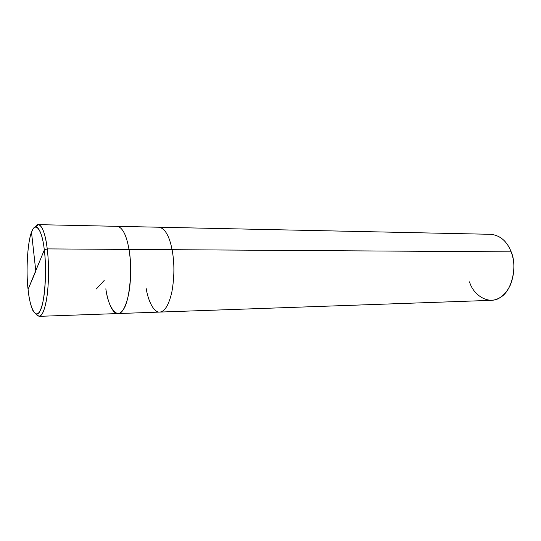 <?xml version="1.0" encoding="UTF-8"?>
<svg xmlns="http://www.w3.org/2000/svg" width="541" height="541" viewBox="0 0 541 541"><rect width="100%" height="100%" fill="white"/><g stroke="black" fill="none" stroke-linecap="round" stroke-linejoin="round"><path stroke-width="0.81" d="M28.078 289.347L44.308 250.01C47.02 269.479 44.761 302.656 40.359 310.27C36.233 320.556 29.816 308.532 28.078 289.347C28.998 298.206 30.56 305.185 32.764 310.304C36.774 317.141 40.19 314.199 43.01 301.459C45.836 288.481 46.201 264.481 44.308 250.01L47.236 248.894C49.157 263.474 48.94 287.366 46.195 301.344C43.449 314.916 40.014 319.136 35.902 314.017L39.087 316.35C42.455 316.072 45.146 309.006 47.162 295.149C49.055 280.941 48.839 261.459 47.236 248.894L128.995 249.415C131.091 261.35 131.328 279.819 128.778 293.323C126.06 306.497 122.455 313.239 117.965 313.557C122.455 313.239 126.06 306.497 128.778 293.323C131.328 279.819 131.091 261.35 128.995 249.415L47.236 248.894L44.308 250.01L28.078 289.347C25.84 271.305 27.557 241.732 31.527 232.447C35.179 220.742 42.137 229.154 44.308 250.01C42.354 230.649 35.936 220.924 32.21 230.784C27.855 238.175 25.596 270.243 28.078 289.347M105.833 288.799C108.241 307.978 117.323 319.981 123.213 309.682C129.488 302.061 132.795 268.877 128.995 249.415C132.795 268.877 129.488 302.061 123.213 309.682C117.323 319.981 108.241 307.978 105.833 288.799C107.632 301.979 112.717 314.138 117.965 313.557L159.676 312.083C164.701 311.744 168.745 305.171 171.795 292.356C174.486 277.371 174.587 263.142 172.085 249.692C174.587 263.142 174.486 277.371 171.795 292.356C168.745 305.171 164.701 311.744 159.676 312.083L491.221 300.343C499.228 299.917 505.652 294.73 510.494 284.776C514.789 273.185 515.025 262.216 511.184 251.856L172.085 249.692L511.184 251.856C517.683 266.429 511.718 291.234 500.581 297.232C490.112 305.219 473.781 296.502 469.507 281.841M35.293 227.024C39.324 219.328 45.302 230.425 47.236 248.894C45.349 233.949 42.414 225.861 38.445 224.65L35.293 227.024M38.445 224.65L117.35 226.334C122.645 227.524 126.526 235.22 128.995 249.415L172.085 249.692L128.995 249.415C126.526 235.22 122.645 227.524 117.35 226.334L159.074 227.227C165.005 228.403 169.34 235.89 172.085 249.692C169.34 235.89 165.005 228.403 159.074 227.227L490.761 234.307C500.175 235.342 506.985 241.191 511.184 251.856M146.09 288.028C148.092 300.864 153.793 312.678 159.676 312.083M35.76 270.723L31.52 232.454M96.305 288.982L104.203 280.475M35.895 270.933L28.085 289.367M39.087 316.35L117.965 313.557"/></g></svg>
